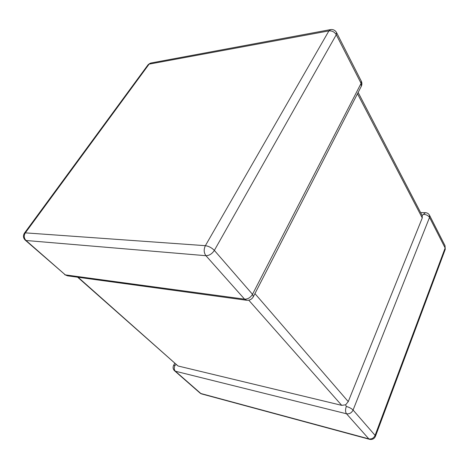 <?xml version="1.0" encoding="UTF-8"?>
<svg xmlns="http://www.w3.org/2000/svg" width="469" height="469" viewBox="0 0 469 469"><rect width="100%" height="100%" fill="white"/><g stroke="black" fill="none" stroke-linecap="round" stroke-linejoin="round"><path stroke-width="0.7" d="M78.106 277.267L178.027 365.984L341.719 405.351L248.775 300.195M176.174 364.642L175.013 365.263C173.899 367.702 174.022 369.689 175.383 371.225L200.855 393.514L368.845 438.884L346.509 413.775C345.313 411.999 345.243 409.554 346.298 406.453L345.624 404.817L341.719 405.351M254.937 293.612L348.25 401.616L422.264 217.95L357.478 93.753M420.617 212.586L425.401 212.686L422.129 215.488M358.146 92.446L422.241 215.711L422.264 217.95M348.25 401.616L345.624 404.817M178.027 365.984L77.643 277.202M361.294 86.308C362.109 84.531 362.091 82.796 361.247 81.09L361.089 83.353L336.273 34.747L214.351 250.405L252.504 294.315L361.089 83.353L361.294 86.308L253.377 296.648C251.923 299.234 249.719 300.447 246.764 300.295L244.584 299.163L205.938 255.705L26.03 240.497L65.308 274.875L67.536 275.825L246.313 300.23M25.461 240.339L65.308 274.875L244.584 299.163C247.825 299.24 250.464 297.622 252.504 294.315L253.377 296.648M346.298 406.453C349.229 407.28 351.492 408.47 353.075 410.035L375.094 435.379L445.145 247.99L429.534 217.417L353.075 410.035C351.615 412.925 349.428 414.174 346.509 413.775L175.383 371.225L174.333 370.58C172.967 369.027 172.727 367.291 173.612 365.38L174.72 363.352M24.558 232.993L147.882 65.009L149.113 64.136L25.344 232.859L205.381 245.68L328.904 30.895L149.113 64.136L151.129 62.975L330.211 29.664M445.034 245.721L445.251 249.332L445.034 245.721L429.463 215.136C428.566 213.606 427.212 212.791 425.401 212.686M423.712 214.362C426.415 214.603 428.355 215.623 429.534 217.417L429.463 215.136M375.44 436.34L375.094 435.379C373.752 438.163 371.665 439.33 368.845 438.884L369.724 439.365C372.392 439.77 374.297 438.761 375.44 436.34L445.251 249.332M369.32 439.254L201.858 393.983L199.8 392.858L174.779 370.967M175.013 365.263L173.612 365.38M330.792 29.559L328.904 30.895C332.04 30.637 334.497 31.921 336.273 34.747L336.531 32.531C335.229 30.333 333.318 29.342 330.792 29.559M25.344 232.859L24.353 233.275C22.963 235.678 23.204 237.924 25.091 240.017L26.03 240.497C23.907 238.211 23.679 235.661 25.344 232.859M205.381 245.68C203.634 249.402 203.816 252.744 205.938 255.705C209.262 255.617 212.064 253.852 214.351 250.405C211.736 247.749 208.752 246.172 205.381 245.68M200.251 393.251L201.389 393.854M150.467 63.104L148.21 64.558M361.247 81.09L336.531 32.531M64.704 274.676L67.536 275.825"/></g></svg>
